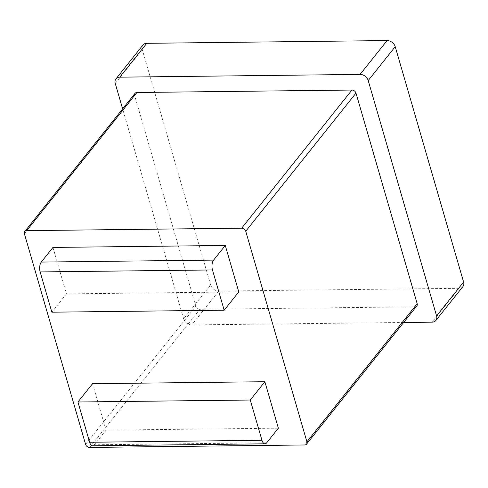 <?xml version="1.0" encoding="UTF-8"?>
<svg xmlns="http://www.w3.org/2000/svg" width="488" height="488" viewBox="0 0 488 488"><rect width="100%" height="100%" fill="white"/><g stroke="black" fill="none" stroke-linecap="round" stroke-linejoin="round"><path stroke-width="0.37" stroke-dasharray="2.44 1.83" d="M52.954 247.434L66.447 293.892L238.778 291.916M92.543 383.702L106.036 430.154L278.367 428.183M462.899 286.615A7.192 5.466 38.6 0 1 459.074 288.323L218.764 291.074A7.192 5.466 38.6 0 1 210.645 284.955L183.628 318.804L122.634 108.861M183.628 318.804A7.192 5.466 -141.4 0 0 191.747 324.923L218.764 291.074M403.643 322.495L191.747 324.923M89.646 447.435L199.897 309.294L414.916 306.83L304.658 444.971M199.897 309.294A3.599 2.733 38.6 0 1 195.84 306.232L85.583 444.373M24.4 233.782L134.657 95.642L195.84 306.232M134.657 95.642A3.599 2.733 38.6 0 1 135.005 93.361M416.825 305.976A3.599 2.733 38.6 0 1 414.916 306.83M210.645 284.955L142.264 49.587A7.192 5.466 38.6 0 1 142.966 45.024M66.447 293.892L51.85 312.186M106.036 430.154L94.355 444.794A7.192 3.428 -90.7 0 1 92.641 445.794M459.074 288.323L432.057 322.171M115.247 83.436L142.264 49.587M266.686 442.817L94.355 444.794"/><path stroke-width="0.73" d="M52.954 247.434L225.279 245.464L238.778 291.916L224.175 310.209L212.475 269.949L40.15 271.926A7.192 3.428 -90.7 0 1 41.273 262.074L52.954 247.434M89.646 447.435L304.658 444.971A3.599 2.733 -141.4 0 0 306.568 444.117A3.599 2.733 -141.4 0 0 306.921 441.835L245.739 231.245A3.599 2.733 -141.4 0 0 241.676 228.183L26.663 230.647A3.599 2.733 -141.4 0 0 24.748 231.501A3.599 2.733 -141.4 0 0 24.4 233.782L85.583 444.373A3.599 2.733 -141.4 0 0 89.646 447.435M264.966 443.818L92.641 445.794A7.192 3.428 -90.7 0 1 89.639 442.262L77.94 401.996L92.543 383.702L264.868 381.726L278.367 428.183L266.686 442.817A7.192 3.428 89.3 0 1 264.966 443.818A7.192 3.428 89.3 0 1 261.964 440.286L250.265 400.026L264.868 381.726M146.784 43.322L119.773 77.171A7.192 5.466 -141.4 0 0 115.949 78.873L142.966 45.024A7.192 5.466 38.6 0 1 146.784 43.322L387.094 40.565A7.192 5.466 38.6 0 1 395.219 46.689L368.202 80.538L436.583 315.907L463.6 282.058A7.192 5.466 38.6 0 1 462.899 286.615L435.882 320.464A7.192 5.466 -141.4 0 0 436.583 315.907M368.202 80.538A7.192 5.466 -141.4 0 0 360.077 74.414L387.094 40.565M119.773 77.171L360.077 74.414M115.949 78.873A7.192 5.466 -141.4 0 0 115.247 83.436L122.634 108.861M435.882 320.464A7.192 5.466 -141.4 0 1 432.057 322.171L403.643 322.495M24.748 231.501L135.005 93.361A3.599 2.733 38.6 0 1 136.915 92.507L26.663 230.647M241.676 228.183L351.933 90.042L136.915 92.507M351.933 90.042A3.599 2.733 38.6 0 1 355.99 93.104L245.739 231.245M306.921 441.835L417.173 303.701L355.99 93.104M417.173 303.701A3.599 2.733 38.6 0 1 416.825 305.976L306.568 444.117M395.219 46.689L463.6 282.058M41.273 262.074L213.598 260.098L225.279 245.464M40.15 271.926L51.85 312.186L224.175 310.209M213.598 260.098A7.192 3.428 89.3 0 0 212.475 269.949M77.94 401.996L250.265 400.026M89.639 442.262L261.964 440.286"/></g></svg>
